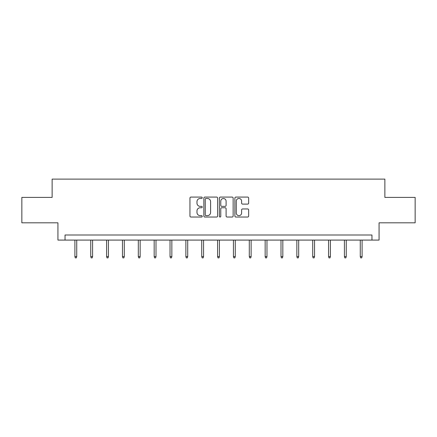 <?xml version="1.0" encoding="UTF-8"?>
<svg xmlns="http://www.w3.org/2000/svg" width="437" height="437" viewBox="0 0 437 437"><rect width="100%" height="100%" fill="white"/><g stroke="black" fill="none" stroke-linecap="round" stroke-linejoin="round"><path stroke-width="0.66" d="M202.238 197.781A0.699 0.699 0 0 0 201.544 197.082L190.942 197.082A1 1 0 0 0 189.948 198.081L189.948 216.036A1 1 0 0 0 190.942 217.031L201.544 217.031A0.699 0.699 0 0 0 202.238 216.331A0.699 0.699 0 0 0 201.544 215.638L200.168 215.638A3.19 3.19 0 0 1 196.978 212.442L196.978 210.945A3.19 3.19 0 0 1 200.168 207.755L201.544 207.755A0.699 0.699 0 0 0 202.238 207.056A0.699 0.699 0 0 0 201.544 206.357L200.168 206.357A3.19 3.19 0 0 1 196.978 203.167L196.978 201.67A3.19 3.19 0 0 1 200.168 198.48L201.544 198.48A0.699 0.699 0 0 0 202.238 197.781M247.653 204.112A1 1 0 0 0 248.653 203.118L248.653 198.081A1 1 0 0 0 247.653 197.082L235.882 197.082A1 1 0 0 0 234.882 198.081L234.882 216.036A1 1 0 0 0 235.882 217.031L247.653 217.031A1 1 0 0 0 248.653 216.036L248.653 209.951A1 1 0 0 0 247.653 208.952L242.617 208.952A1 1 0 0 0 241.617 209.951L241.617 212.966A2.671 2.671 0 0 1 238.952 215.638A2.671 2.671 0 0 1 236.28 212.966L236.28 201.146A2.671 2.671 0 0 1 238.952 198.48A2.671 2.671 0 0 1 241.617 201.146L241.617 203.118A1 1 0 0 0 242.617 204.112L247.653 204.112M371.958 240.088L379.07 240.088L379.07 222.81L415.15 222.81L415.15 197.404L384.866 197.404L384.866 179.11L52.134 179.11L52.134 197.404L21.85 197.404L21.85 222.81L57.93 222.81L57.93 240.088L371.958 240.088L371.958 235.002L65.042 235.002L65.042 240.088M217.626 198.081A1 1 0 0 0 216.632 197.082L204.86 197.082A1 1 0 0 0 203.861 198.081L203.861 216.036A1 1 0 0 0 204.86 217.031L216.632 217.031A1 1 0 0 0 217.626 216.036L217.626 198.081M220.368 197.082L232.14 197.082A1 1 0 0 1 233.139 198.081L233.139 216.036A1 1 0 0 1 232.14 217.031L227.103 217.031A1 1 0 0 1 226.104 216.036L226.104 208.755A1 1 0 0 0 225.11 207.755L221.767 207.755A1 1 0 0 0 220.767 208.755L220.767 216.331A0.699 0.699 0 0 1 220.073 217.031A0.699 0.699 0 0 1 219.374 216.331L219.374 198.081A1 1 0 0 1 220.368 197.082M205.958 198.48A0.699 0.699 0 0 0 205.259 199.174L205.259 214.938A0.699 0.699 0 0 0 205.958 215.638L207.4 215.638A3.19 3.19 0 0 0 210.596 212.442L210.596 201.67A3.19 3.19 0 0 0 207.4 198.48L205.958 198.48M226.104 201.195A2.671 2.671 0 0 0 223.438 198.529A2.671 2.671 0 0 0 220.767 201.195L220.767 205.363A1 1 0 0 0 221.767 206.357L225.11 206.357A1 1 0 0 0 226.104 205.363L226.104 201.195M76.732 256.568L76.322 257.89L75.306 257.89L74.902 256.568L76.732 256.568L76.732 240.088M74.902 256.568L74.902 240.088M92.584 256.568L92.174 257.89L91.158 257.89L90.754 256.568L92.584 256.568L92.584 240.088M90.754 256.568L90.754 240.088M108.436 256.568L108.032 257.89L107.016 257.89L106.606 256.568L108.436 256.568L108.436 240.088M106.606 256.568L106.606 240.088M124.288 256.568L123.884 257.89L122.868 257.89L122.464 256.568L124.288 256.568L124.288 240.088M122.464 256.568L122.464 240.088M140.146 256.568L139.736 257.89L138.72 257.89L138.316 256.568L140.146 256.568L140.146 240.088M138.316 256.568L138.316 240.088M155.998 256.568L155.594 257.89L154.578 257.89L154.168 256.568L155.998 256.568L155.998 240.088M154.168 256.568L154.168 240.088M171.85 256.568L171.446 257.89L170.43 257.89L170.026 256.568L171.85 256.568L171.85 240.088M170.026 256.568L170.026 240.088M187.708 256.568L187.298 257.89L186.282 257.89L185.878 256.568L187.708 256.568L187.708 240.088M185.878 256.568L185.878 240.088M203.56 256.568L203.156 257.89L202.14 257.89L201.73 256.568L203.56 256.568L203.56 240.088M201.73 256.568L201.73 240.088M219.412 256.568L219.008 257.89L217.992 257.89L217.588 256.568L219.412 256.568L219.412 240.088M217.588 256.568L217.588 240.088M235.27 256.568L234.86 257.89L233.844 257.89L233.44 256.568L235.27 256.568L235.27 240.088M233.44 256.568L233.44 240.088M251.122 256.568L250.718 257.89L249.702 257.89L249.292 256.568L251.122 256.568L251.122 240.088M249.292 256.568L249.292 240.088M266.974 256.568L266.57 257.89L265.554 257.89L265.15 256.568L266.974 256.568L266.974 240.088M265.15 256.568L265.15 240.088M282.832 256.568L282.422 257.89L281.406 257.89L281.002 256.568L282.832 256.568L282.832 240.088M281.002 256.568L281.002 240.088M298.684 256.568L298.28 257.89L297.264 257.89L296.854 256.568L298.684 256.568L298.684 240.088M296.854 256.568L296.854 240.088M314.536 256.568L314.132 257.89L313.116 257.89L312.712 256.568L314.536 256.568L314.536 240.088M312.712 256.568L312.712 240.088M330.394 256.568L329.984 257.89L328.968 257.89L328.564 256.568L330.394 256.568L330.394 240.088M328.564 256.568L328.564 240.088M346.246 256.568L345.842 257.89L344.826 257.89L344.416 256.568L346.246 256.568L346.246 240.088M344.416 256.568L344.416 240.088M362.098 256.568L361.694 257.89L360.678 257.89L360.268 256.568L362.098 256.568L362.098 240.088M360.268 256.568L360.268 240.088"/></g></svg>

